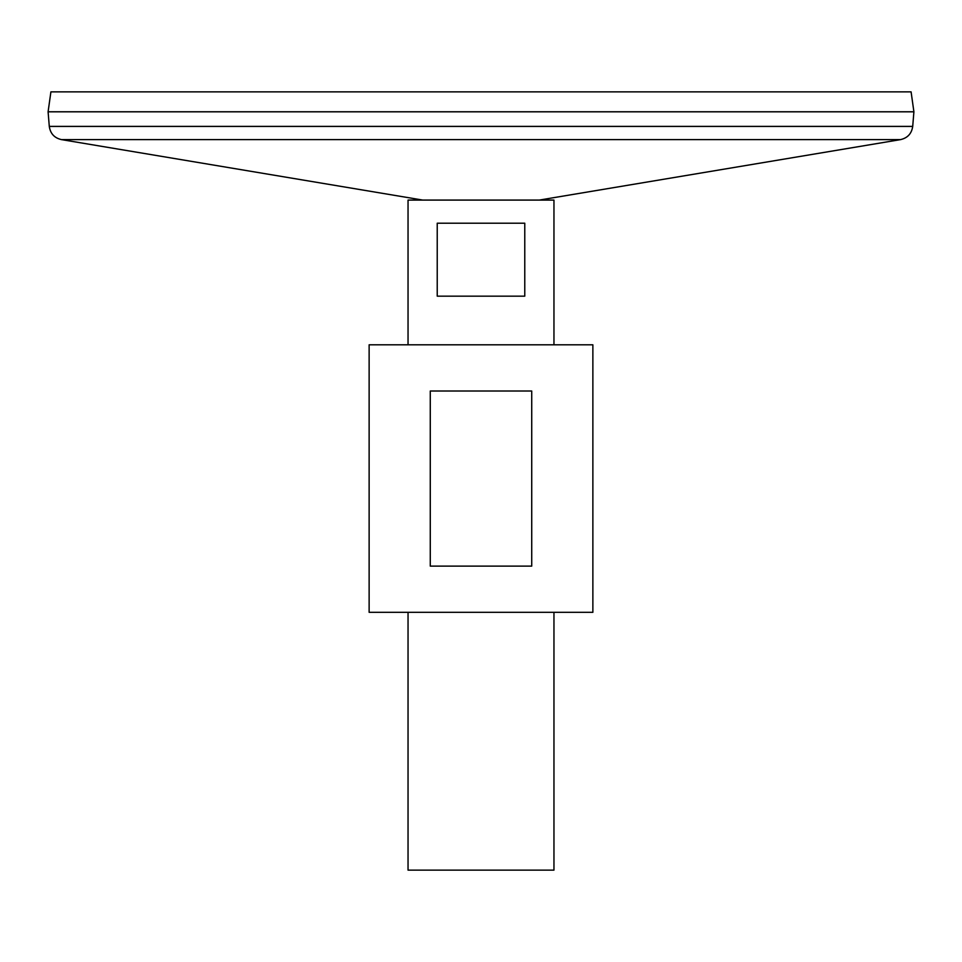 <?xml version="1.0" encoding="UTF-8"?>
<svg xmlns="http://www.w3.org/2000/svg" width="962" height="962" viewBox="0 0 962 962"><rect width="100%" height="100%" fill="white"/><g stroke="black" fill="none" stroke-linecap="round" stroke-linejoin="round"><path stroke-width="1.44" d="M408.044 344.805L408.044 200.084L553.956 200.084L553.956 344.805M553.956 612.325L553.956 870.129L408.044 870.129L408.044 612.325M524.771 223.208L524.771 296.164L437.229 296.164L437.229 223.208L524.771 223.208M422.775 200.084L61.436 139.61C54.377 137.975 50.337 133.574 49.29 126.407L48.1 111.82L913.9 111.82L912.71 126.407C911.663 133.574 907.623 137.975 900.564 139.61L61.436 139.61M48.1 111.772L913.9 111.772L911.098 91.871L50.902 91.871L48.1 111.772M369.131 612.325L592.869 612.325L592.869 344.805L369.131 344.805L369.131 612.325M430.279 566.125L430.279 391.017L531.721 391.017L531.721 566.125L430.279 566.125M49.29 126.407L912.71 126.407M539.225 200.084L900.564 139.61"/></g></svg>
